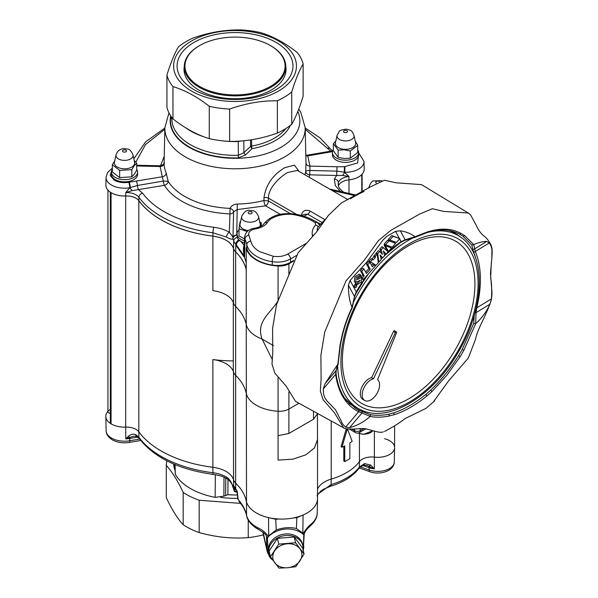 <?xml version="1.0" encoding="UTF-8"?>
<svg xmlns="http://www.w3.org/2000/svg" width="598" height="598" viewBox="0 0 598 598"><rect width="100%" height="100%" fill="white"/><g stroke="black" fill="none" stroke-linecap="round" stroke-linejoin="round"><path stroke-width="0.9" d="M347.019 430.044L341.974 447.222A61.422 35.461 0 0 0 344.747 445.876L344.747 461.581A61.422 35.461 0 0 0 349.845 458.636L349.845 442.931A61.422 35.461 0 0 0 352.17 441.331L347.722 429.633L347.019 430.044L346.07 429.499L346.429 429.013L347.505 429.506M338.416 185.814A13.35 7.707 180 0 1 348.993 179.871A18.695 10.794 0 0 0 361.768 174.616A2.669 1.54 0 0 0 361.984 174.332M317.531 439.493L314.443 447.939L305.72 454.884L292.856 459.189L278.077 460.101L278.077 435.673L288.894 433.46L313.502 419.25L317.411 413.794L317.531 439.493M233.295 360.93A104.426 60.286 180 0 1 212.873 359.562A26.708 15.421 180 0 1 233.534 372.046A16.826 9.718 0 0 0 235.642 375.372A80.117 46.255 180 0 1 246.234 393.252A35.79 20.661 0 0 0 278.077 411.252A13.35 7.707 0 0 0 288.894 409.039L298.918 403.246L288.894 409.039A13.35 7.707 180 0 1 278.077 411.252L278.077 376.747M110.735 192.451A2.669 1.54 0 0 0 111.071 192.691A18.695 10.794 0 0 0 125.685 195.972A13.35 7.707 180 0 1 138.818 200.666A104.426 60.286 0 0 0 212.873 236.143L212.873 290.658A26.708 15.421 180 0 1 233.534 303.141A16.826 9.718 0 0 0 235.642 306.468A80.117 46.255 180 0 1 246.234 324.348L246.533 515.17A4.007 3.244 -12.1 0 0 246.593 515.67C246.937 518.025 248.858 523.609 257.484 528.916L258.388 529.417A4.007 2.228 -61.7 0 1 257.559 527.638C261.827 529.492 265.4 532.37 268.27 536.279L268.696 535.786L268.547 517.629A35.79 20.661 180 0 1 246.234 500.975A35.79 20.661 0 0 0 283.96 519.042A35.79 20.661 0 0 0 317.531 498.418L317.531 439.545M233.534 372.046L233.534 479.768A16.826 9.718 0 0 0 235.642 483.094L235.642 306.468A80.117 46.255 180 0 1 246.234 324.348A35.79 20.661 0 0 0 262.088 339.059C255.809 321.35 270.094 313.98 278.077 300.697L278.077 266.028A13.35 7.707 0 0 0 288.894 263.808L293.476 261.162M246.234 500.975A80.117 46.255 0 0 0 235.642 483.094A16.826 9.718 0 0 1 233.534 479.768A26.708 15.421 0 0 0 212.873 467.285L212.873 359.562M331.21 420.977L331.21 479.11A26.708 15.421 0 0 0 317.531 489.157M111.071 192.691L111.071 423.833A18.695 10.794 0 0 0 125.685 427.114L125.685 195.972C131.799 195.897 136.18 197.46 138.848 200.636A104.373 60.263 180 0 0 212.903 236.12A26.708 15.421 180 0 1 233.534 248.626A16.826 9.718 0 0 0 235.642 251.952A80.117 46.255 180 0 1 246.234 269.833L246.234 324.348A35.79 20.661 0 0 0 262.088 339.059L273.45 345.622L262.088 339.059L272.09 359.181M246.548 247.998L246.57 247.228A80.431 46.435 180 0 1 246.742 247.983L246.234 248.028A35.79 20.661 0 0 0 278.077 266.028M246.234 248.028L246.234 269.833M111.071 423.833A2.669 1.54 180 0 1 110.324 422.764L110.324 192.175M110.324 413.278A2.669 1.54 180 0 1 107.939 411.745L107.939 190.119M374.378 431.255L374.378 457.126A16.826 9.718 0 0 0 394.598 447.61L394.598 425.903M370.685 465.072A4.007 1.667 -58.4 0 1 368.727 466.216A4.007 1.704 -70.6 0 1 369.13 467.711A16.572 9.568 180 0 0 374.318 468.907L370.685 465.072L364.518 463.592A4.007 1.734 70.1 0 1 363.756 465.326L366.978 465.468L374.318 468.907L374.378 457.126A13.35 7.707 0 0 0 359.42 461.626L359.42 433.662M359.42 461.626A61.422 35.461 0 0 1 331.21 479.11A61.422 35.461 0 0 0 359.42 461.626L359.338 467.068A4.007 3.005 36.6 0 1 358.875 468.488L358.875 468.488C359.899 467.143 361.528 466.089 363.756 465.326L363.756 465.326M138.818 200.666L138.818 431.808A104.426 60.286 0 0 0 212.873 467.285L212.955 472.734A4.007 0.695 97.1 0 0 213.307 474.393C222.434 475.911 223.973 477.084 227.599 479.028L227.599 479.028C230.843 481.898 232.652 484.806 233.026 487.751L234.065 489.269L236.023 489.725M234.932 488.417L233.041 487.407C231.972 482.855 229.879 479.476 226.777 477.264C222.949 474.947 218.345 473.437 212.955 472.734A104.306 60.219 0 0 1 138.9 437.25L135.768 434.649A4.007 2.25 -61.4 0 0 136.598 436.42L139.356 438.655A4.007 3.012 -36.1 0 1 138.9 437.25L138.818 431.808A13.35 7.707 0 0 0 125.685 427.114L125.774 438.895L129.893 437.355A4.007 1.899 -123.2 0 1 128.346 436.316L125.774 438.895A18.441 10.644 180 0 0 126.918 438.827A18.441 10.644 180 0 0 129.781 438.476L129.773 440.748A4.007 0.934 -99.8 0 1 129.303 442.423C123.009 443.402 117.358 442.55 112.342 439.851C108.238 437.273 106.167 434.223 106.13 430.702A18.389 10.614 0 0 0 111.52 438.08A18.389 10.614 0 0 0 126.911 441.1A18.389 10.614 0 0 0 129.773 440.748L139.64 439.044M343.805 446.355L343.805 461.036L344.747 461.581M346.07 429.499L341.032 446.676L341.974 447.222M116.042 154.845L114.45 162.23A10.151 5.86 0 0 0 121.85 168.606A10.151 5.86 0 0 0 133.832 165.28A10.151 5.86 0 0 0 134.587 162.23L133.003 154.845C129.519 147.377 127.621 149.605 124.444 148.588C121.581 148.596 119.226 149.717 117.365 151.944L116.042 154.845A8.544 4.934 0 0 0 122.276 160.212A8.544 4.934 0 0 0 132.36 157.416A8.544 4.934 0 0 0 133.003 154.845M114.779 160.742L112.342 164.764L119.652 170.445L131.829 169.63L134.258 165.609L136.695 163.134L134.221 160.526M136.695 163.134L136.695 170.303L134.258 174.324L131.829 176.799L119.652 177.613L112.342 171.932L112.342 164.764M131.829 169.63L131.829 176.799M119.652 170.445L119.652 177.613M337.055 135.38L335.463 142.765A10.151 5.86 0 0 0 344.284 149.298A10.151 5.86 0 0 0 355.608 142.765L354.016 135.38C351.661 130.282 351.751 130.596 346.257 129.146C341.57 129.803 339.216 130.611 339.186 131.567L337.055 135.38A8.544 4.934 0 0 0 344.478 140.881A8.544 4.934 0 0 0 354.016 135.38M335.837 141.046L333.37 143.61L338.147 150.128L344.224 149.792L350.308 151.002L357.701 145.359L355.287 141.285M357.701 145.359L357.701 152.527L350.308 158.171L344.224 158.507L338.147 157.296L333.37 150.778L333.37 143.61M338.147 150.128L338.147 157.296M350.308 151.002L350.308 158.171M240.097 223.824A10.151 5.86 0 0 0 240.045 224.033A10.151 5.86 0 0 0 240.007 224.25A10.151 5.86 0 0 0 248.484 230.536M259.599 226.844A10.151 5.86 0 0 0 260.227 225.267A10.151 5.86 0 0 0 260.19 224.033L258.598 216.648C255.122 209.173 253.216 211.4 250.039 210.384C246.675 209.816 243.872 211.901 241.637 216.648A8.544 4.934 0 0 0 241.607 216.827A8.544 4.934 0 0 0 249.373 222.172A8.544 4.934 0 0 0 258.635 217.679A8.544 4.934 0 0 0 258.598 216.648M240.075 221.694L239.013 228.742L247.176 231.583M260.571 226.388L261.229 222.755L259.696 221.753M244.537 238.908L239.013 235.911L239.013 228.742M261.229 222.755L261.229 226.037M357.701 149.859A13.089 7.557 180 0 1 358.621 152.647L358.621 154.83A13.089 7.557 180 0 1 350.854 161.729A13.089 7.557 180 0 1 336.771 160.436A13.089 7.557 180 0 1 332.451 154.83L332.451 152.647A13.089 7.557 180 0 1 333.37 149.859M358.621 152.647A13.089 7.557 180 0 1 350.854 159.546A13.089 7.557 180 0 1 336.771 158.253A13.089 7.557 180 0 1 332.451 152.647M136.695 169.346A13.089 7.557 180 0 1 137.607 172.112L137.607 174.295A13.089 7.557 180 0 1 121.095 181.583A13.089 7.557 180 0 1 111.437 174.295L111.437 172.112A13.089 7.557 180 0 1 112.342 169.346M137.607 172.112A13.089 7.557 180 0 1 121.095 179.407A13.089 7.557 180 0 1 111.437 172.112M244.455 242.908A13.089 7.557 180 0 1 238.707 239.798A13.089 7.557 180 0 1 237.032 236.098L237.032 233.915A13.089 7.557 180 0 1 239.013 229.924M244.5 240.74A13.089 7.557 180 0 1 238.707 237.615A13.089 7.557 180 0 1 237.032 233.915M277.24 88.938A57.946 33.458 180 0 1 195.329 90.388A57.946 33.458 180 0 1 192.818 43.101A57.946 33.458 180 0 1 274.729 41.651A57.946 33.458 180 0 1 277.24 88.938M184.289 66.266A51.009 29.451 0 0 0 184.02 69.293A51.009 29.451 0 0 0 216.229 96.667A51.009 29.451 0 0 0 272.187 89.468A51.009 29.451 0 0 0 286.038 69.293A51.009 29.451 0 0 0 285.769 66.266M291.712 124.287C295.494 117.918 299.299 108.582 303.126 96.278L303.126 63.956C299.344 70.325 295.539 79.661 291.712 91.965L291.712 124.287A68.77 39.707 0 0 1 285.126 129.011A68.77 39.707 0 0 1 277.367 133.092L277.367 100.77A68.77 39.707 0 0 0 285.126 96.682A68.77 39.707 0 0 0 291.712 91.965M279.774 90.313A61.422 35.461 0 0 0 277.106 40.186A61.422 35.461 0 0 0 190.284 41.725A61.422 35.461 0 0 0 192.945 91.853A61.422 35.461 0 0 0 279.774 90.313M303.126 63.956A68.77 39.707 0 0 0 297.094 52.385C285.014 42.907 272.912 36.336 260.788 32.666A68.77 39.707 0 0 0 240.411 29.9C224.414 29.758 208.508 32.524 192.683 38.197A68.77 39.707 0 0 0 184.932 42.279A68.77 39.707 0 0 0 178.346 47.003C174.519 53.469 170.714 62.805 166.932 75.012A68.77 39.707 0 0 0 172.964 86.583L172.964 118.912C185.088 128.406 197.191 134.976 209.27 138.624L209.27 106.294C197.191 96.824 185.088 90.246 172.964 86.583M209.27 106.294A68.77 39.707 0 0 0 229.647 109.06L229.647 141.39C245.472 141.562 261.378 138.796 277.367 133.092M277.367 100.77C261.543 100.599 245.636 103.364 229.647 109.06M209.27 138.624A68.77 39.707 0 0 0 229.647 141.39M172.964 118.912A68.77 39.707 0 0 1 166.932 107.334L166.932 75.012M237.765 498.313A61.422 35.461 180 0 1 220.58 497.357M174.81 469.879A61.422 35.461 180 0 1 173.629 463.988M240.62 503.389L199.179 500.234A68.77 39.707 180 0 1 183.182 492.438C177.576 480.538 171.947 471.516 166.281 465.364A68.77 39.707 180 0 1 166.924 460.849M263.419 534.836A68.77 39.707 180 0 1 248.237 537.639L248.237 520.028M199.179 500.234L199.179 532.556C215.564 537.168 231.912 538.865 248.237 537.639M199.179 532.556A68.77 39.707 180 0 1 183.182 524.76L183.182 492.438M166.281 465.364L166.281 497.693C171.888 509.586 177.516 518.608 183.182 524.76M272.03 559.04A17.357 14.053 -12.8 0 1 269.025 553.501A17.357 14.053 -12.8 0 1 285.814 535.494A17.357 14.053 -12.8 0 1 302.88 545.81A17.357 14.053 -12.8 0 1 303.089 549.682M269.025 553.501L268.681 551.976A17.357 14.053 -12.8 0 1 285.47 533.962A17.357 14.053 -12.8 0 1 302.536 544.285L302.88 545.81M295.554 542.745L278.743 544.135L270.446 556.805L269.137 551.042L277.427 538.364L294.246 536.982L302.775 548.269L304.083 554.04L295.554 542.745L294.246 536.982M270.446 556.805L278.974 568.1L287.466 567.756L295.793 566.717L304.083 554.04M278.743 544.135L277.427 538.364M287.466 567.756A14.688 11.893 -12.8 0 1 274.788 562.8A14.688 11.893 -12.8 0 1 274.676 550.818A14.688 11.893 -12.8 0 1 287.227 543.791A14.688 11.893 -12.8 0 1 299.897 548.74A14.688 11.893 -12.8 0 1 300.017 560.722A14.688 11.893 -12.8 0 1 287.466 567.756M199.62 86.463A50.075 28.913 0 0 0 270.438 86.463A50.075 28.913 0 0 0 270.438 45.575L270.909 45.852A50.74 29.295 180 0 1 285.769 66.565A50.74 29.295 180 0 1 254.449 93.632A50.74 29.295 180 0 1 199.149 87.278A50.74 29.295 180 0 1 184.289 66.565A50.74 29.295 180 0 1 199.149 45.852L199.62 45.575A50.075 28.913 0 0 0 199.62 86.463M285.769 66.565L285.769 71.468A50.74 29.295 180 0 1 285.739 72.455M164.099 162.686L164.846 127.77A70.19 40.522 180 0 0 185.395 156.923A70.19 40.522 180 0 0 284.655 156.923A70.19 40.522 180 0 0 305.212 127.77L305.952 162.604A70.93 40.956 0 0 1 305.959 162.918L305.728 171.402A4.007 3.259 -170.5 0 0 309.712 174.84L309.188 177.262M164.33 163.546C164.218 161.55 164.144 161.467 164.099 163.306A70.93 40.956 0 0 0 166.192 172.994L168.173 181.321L163.329 181.044L162.305 176.769A4.007 3.177 156.7 0 0 166.192 172.994M348.141 199.747L297.378 170.445L287.653 172.501C279.363 177.18 268.136 188.355 268.442 198.155L268.427 200.98A4.007 2.31 -60 0 1 265.602 205.824L237.384 209.569L233.609 211.752C233.497 210.406 232.33 209.285 230.103 208.381C231.351 205.719 233.736 204.269 237.256 204.045A70.93 40.956 0 0 0 263.965 200.502L263.972 197.684C265.886 184.834 272.83 174.818 284.82 167.657L294.418 165.183L299.09 171.432M171.873 117.522L171.858 118.411A63.179 36.471 0 0 0 238.355 155.286L243.932 152.669L250.555 146.473L252.042 148.678L245.599 154.852L238.423 157.902A64.509 37.248 180 0 1 170.609 118.748L171.275 116.7M340.434 191.51L335.306 185.567L334.319 178.929C336.809 179.437 338.124 180.618 338.289 182.487L338.356 185.836C339.799 182.607 343.334 180.611 348.963 179.841A18.65 10.764 180 0 0 364.182 169.129L364.018 161.438L358.621 152.774M246.234 269.048L246.099 269.055C244.589 262.956 241.114 257.245 235.687 251.937A16.781 9.688 180 0 1 233.571 248.611C231.075 242.011 224.183 237.847 212.903 236.12L212.955 232.757L226.493 237.092C229.699 238.931 231.837 239.536 232.921 238.894L233.609 211.752A4.007 3.274 1.4 0 1 229.826 213.905C211.258 213.03 195.307 208.837 181.971 201.317C174.07 196.735 168.217 191.397 164.405 185.32L132.143 190.65L125.73 192.571L125.7 195.942A18.65 10.764 180 0 1 105.876 185.066L106.04 177.374A18.486 10.674 0 0 0 111.452 185.051A18.486 10.674 0 0 0 129.796 187.735A4.007 0.934 -99.8 0 0 128.652 182.308C123.203 183.115 118.411 182.412 114.285 180.207L110.182 175.453L111.826 170.273M235.687 251.937L235.829 244.201L244.612 256.482C243.214 252.192 243.035 248.439 244.066 245.217A4.007 2.564 -126 0 0 244.403 245.352M246.099 269.055L246.241 262.507L244.589 257.633L236.352 245.883L236.389 244.754C236.621 242.721 237.78 241.263 239.858 240.389M132.143 190.65A4.007 0.658 49.7 0 0 129.796 188.049L130.282 187.652A4.007 0.934 80.2 0 0 129.138 182.226L162.305 176.769L160.092 166.536A4.007 3.274 179.5 0 0 164.099 163.306M136.695 165.975L160.189 166.536M164.405 185.32A4.007 0.934 80.2 0 1 163.329 181.044L137.443 185.5A4.007 0.934 80.2 0 0 138.519 189.768L142.593 193.161C147.691 200.121 154.867 206.28 164.106 211.632C178.077 219.601 194.642 224.818 213.807 227.285C219.847 228.062 225.035 229.722 229.37 232.278L230.103 208.381A71.027 41.008 0 0 1 184.804 196.473A71.027 41.008 0 0 1 168.173 181.321A4.007 3.08 148.1 0 1 164.405 185.32M164.809 129.34L145.508 144.574L135.821 162.148M330.739 151.137L305.242 129.34M332.854 150.778L307.163 155.196L307.753 155.884A4.007 3.177 -23.3 0 1 305.81 155.727M332.57 151.615L307.753 155.884L309.966 166.117A4.007 3.274 -0.5 0 1 305.959 162.918M334.319 178.929L336.696 175.483L309.712 174.84L309.869 170.482L336.853 171.118L337.01 166.76L309.966 166.117L309.869 170.482C307.611 170.467 306.228 170.774 305.728 171.402A71.027 41.008 0 0 1 304.913 174.795M226.493 237.092A4.007 2.347 -59.2 0 1 229.37 232.278L232.973 237.159A4.007 3.274 1.4 0 1 236.748 235.007L237.256 204.045M136.359 181.231A4.007 0.934 80.2 0 1 137.443 185.5L129.796 187.735L125.73 192.571C131.844 192.511 136.232 194.073 138.9 197.273L138.848 200.636M337.01 166.76L344.441 166.7L344.276 172.224L348.926 176.477L342.751 175.461L336.696 175.483L336.853 171.118L344.777 172.239A18.486 10.674 0 0 0 364.018 161.438M344.441 166.7L357.619 162.962L358.621 154.785M290.322 213.613L268.427 200.98L263.965 200.502A4.007 1.338 -104.5 0 0 265.602 205.824L280.305 214.316M301.325 215.504L301.399 214.817C302.954 210.481 305.862 209.233 310.108 211.079L324.998 219.675M237.032 235.575L236.748 235.007C234.409 235.657 233.13 236.95 232.921 238.894L233.728 240.882L233.571 248.611M342.407 191.958A4.007 2.489 -55.8 0 1 343.723 192.212C337.541 187.353 338.879 186.501 338.162 184.184L338.289 182.487C339.731 179.228 343.274 177.225 348.926 176.477L348.963 179.841M322.217 222.591L307.641 214.174L303.866 214.458L301.811 215.639M302.169 215.437A4.007 2.018 7.2 0 0 301.399 214.817M243.827 140.754L243.932 152.669A2.669 0.979 -134.2 0 0 245.599 154.852M290.322 125.416A57.094 32.965 180 0 1 275.394 140.523A57.094 32.965 180 0 1 252.042 148.678A2.669 0.65 79.8 0 1 251.646 146.091L250.555 146.473L250.48 139.932M186.023 128.024A62.887 36.306 0 0 0 204.352 136.964M222.351 140.829A62.887 36.306 0 0 0 238.206 141.532L241.884 140.926M238.423 157.902L238.206 141.532M344.941 166.707L344.777 172.545A4.007 1.286 -56.1 0 0 342.751 175.461M244.268 251.736L244.612 256.482L244.971 238.991A80.506 46.48 180 0 1 246.81 244.649L246.742 247.983A35.275 20.362 180 0 0 272.292 265.093L272.232 261.715C279.176 262.686 285.261 261.767 290.501 258.956A4.007 2.31 -120 0 0 287.668 254.105L306.004 243.521M251.579 139.768L251.646 146.091A55.756 32.187 0 0 0 274.452 138.123A55.756 32.187 0 0 0 285.919 128.51M319.99 225.02A4.007 3.14 -84.2 0 0 319.661 224.751L319.392 224.796M319.534 225.08L319.683 225.364A7.385 4.261 0 0 0 319.579 225.177L317.456 222.688A4.007 2.504 -55.5 0 0 315.191 222.718C309.727 219.01 302.992 216.409 294.971 214.906A4.007 0.994 -79.6 0 1 295.696 214.234C304.21 215.811 311.468 218.629 317.456 222.688M320.834 224.34L319.661 224.751M248.858 235.208C248.08 232.166 250.166 230.088 255.122 228.967A4.007 0.882 -99.2 0 0 254.479 228.286C248.843 229.041 245.539 231.972 244.582 237.062A12.954 7.482 180 0 0 244.971 238.991A4.007 3.169 -23.6 0 1 248.858 235.208L250.786 241.151C251.728 245.225 254.696 248.731 259.689 251.668L273.308 256.273C278.765 257.043 283.549 256.325 287.668 254.105M312.44 236.718L312.365 235.306C311.685 231.688 312.776 228.257 315.632 225.012L315.191 222.718M293.797 260.436L290.523 262.328C285.313 265.138 279.236 266.065 272.292 265.093M290.523 262.328L290.501 258.956L296.294 255.608M270.909 45.852L270.438 45.575A50.075 28.913 0 0 0 199.62 45.575M184.311 72.455A50.74 29.295 180 0 1 184.289 71.468L184.289 66.565M110.324 409.316A18.695 10.794 0 0 0 105.824 416.47A18.695 10.794 0 0 0 125.685 427.114M233.048 487.101L233.115 485.187L233.646 485.479L237.316 491.549L237.458 492.782L237.159 492.318L236.21 489.911A2.669 1.876 -45.8 0 1 236.188 489.889A2.669 1.876 -45.8 0 1 235.754 488.798L235.642 483.094L237.907 485.449M235.799 488.843L235.754 488.798A16.699 9.643 0 0 1 233.646 485.479L233.534 479.768M135.768 434.649C133.302 433.662 130.827 434.215 128.346 436.316M138.818 431.808A104.426 60.286 0 0 0 212.873 467.285M137.719 437.116L129.781 438.476A4.007 0.934 -99.8 0 1 129.893 437.355L134.012 436.159L136.598 436.42M374.378 457.126A16.826 9.718 0 0 0 394.598 447.73A16.826 9.718 0 0 0 384.716 438.76M364.518 463.592L359.338 467.068A61.31 35.394 0 0 1 331.105 484.574L317.531 494.337M331.21 479.11L331.105 484.574A4.007 1.502 73.4 0 1 330.41 486.301C343.185 482.466 352.671 476.524 358.875 468.488M257.559 527.638A35.484 20.489 0 0 1 256.654 527.137A35.484 20.489 0 0 1 246.533 515.17C245.344 509.675 242.541 504.465 238.124 499.532L237.832 499.024A2.669 1.278 -5.1 0 0 238.124 499.532L237.458 492.782M226.777 477.264A4.007 2.385 121.6 0 0 227.599 479.028M233.041 487.407L233.205 487.893L233.041 487.407A2.669 1.854 1.9 0 0 235.186 488.76M303.111 550.818L303.821 534.956L302.842 533.199L296.384 528.497A28.711 23.24 167.2 0 0 276.216 530.03L275.753 519.273L279.064 519.027M303.201 533.633C305.75 529.32 308.62 525.948 311.812 523.534A4.007 2.773 47.3 0 1 311.132 525.194L311.132 525.194C315.303 521.008 317.336 516.911 317.224 512.905L317.531 498.68A35.79 20.661 180 0 1 303.074 515.013L302.842 533.199M317.097 495.204A35.79 20.661 180 0 1 317.531 498.68M303.664 534.448A4.007 1.689 15.5 0 0 304.292 533.827L304.292 533.827C304.943 531.495 307.223 528.617 311.132 525.194M293.543 517.928L296.855 517.681L303.074 515.013M296.855 517.681L296.384 528.497M237.443 494.95A55.584 32.09 180 0 1 227.883 494.71L223.891 496.168L215.153 497.357A62.932 36.336 180 0 1 175.319 474.364L174.676 464.429M175.319 474.364L175.072 464.594M303.358 549.091L304.135 534.829A4.007 2.34 -178.7 0 1 303.754 535.786M268.27 536.279L267.463 538.424A4.007 2.325 -2.5 0 1 266.551 537.251L266.237 535.935M268.696 535.786L276.216 530.03M268.547 517.629L275.753 519.273M266.349 536.197A4.007 1.914 -18.3 0 0 266.379 536.301L266.379 536.301A4.007 1.914 -18.3 0 0 267.657 537.176M215.153 497.357L215.332 474.692M227.995 479.29L227.883 494.71M267.463 538.424L268.098 553.471L269.631 556.97L271.006 558.637A18.695 15.137 167.2 0 0 272.83 560.154M268.098 553.471A2.938 1.383 160.8 0 1 267.642 553.008A2.938 1.383 160.8 0 1 267.62 552.918L266.775 548.478L267.859 551.775M262.806 532.145L267.156 551.304L269.631 556.962M236.883 491.115A2.669 1.846 178.5 0 1 233.654 489.381L233.654 489.381A2.669 1.846 178.5 0 1 233.654 489.336L234.386 491.272L235.328 491.967L237.384 492.072M225.648 495.151L225.782 478.011M303.821 534.956A23.367 18.919 167.2 0 0 267.396 537.714M317.366 229.983L317.366 228.002A115.369 66.61 -60 0 1 326.246 218.412M350.391 198.813A115.369 66.61 -60 0 1 364.033 191.487M317.366 228.002L317.202 231.149M233.295 302.431L233.295 370.416A16.826 9.718 0 0 0 235.642 375.372A80.117 46.255 0 0 1 246.234 393.252A35.79 20.661 0 0 0 278.077 411.252L278.077 435.673M233.295 301.512A16.826 9.718 0 0 0 235.642 306.468L235.642 251.952M343.566 427.764L295.494 401.363L286.218 386.218L274.848 373.115L272 364.16L272.793 352.102L272.576 328.474L276.538 304.561L298.088 252.857L316.409 232.144L328.399 215.4L341.413 202.946L370.618 186.755L384.432 180.237L396.31 182.831L421.463 184.61L468.354 213.038L443.731 211.423L432.369 208.702L419.549 214.129L391.002 230.215L378.482 240.553L364.317 260.16L346.07 280.768L324.714 332.129L320.894 355.309L321.111 379.184L320.319 391.055L323.062 399.643L334.461 412.799L343.581 427.772M369.489 258.471L382.892 240.075L386.637 236.472L395.57 231.336L400.361 230.828C406.199 231.703 411.065 233.676 414.96 236.763L427.652 231.83L432.616 230.529C443.103 228.025 452.499 228.944 460.811 233.302L464.437 235.44L473.713 244.582C478.819 242.407 483.154 241.36 486.742 241.45L489.284 242.945L490.853 245.539L491.915 249.194L491.84 258.306L490.472 273.376L491.87 290.957C491.788 293.177 492.356 292.258 491.489 298.836L489.994 304.158C486.316 311.984 481.562 318.472 475.716 323.623L463.861 350.308L460.198 356.61L446.758 375.402L431.816 391.66L426.83 396.048C415.745 405.07 404.853 411.289 394.172 414.691L389.201 415.984C382.339 417.419 376.007 417.568 370.214 416.425C363.846 422.009 356.976 425.754 349.606 427.645L345.622 427.144C340.703 422.412 342.093 421.994 340.606 419.841L335.493 409.78L327.061 401.019L324.789 397.745L323.593 394.164L323.286 388.962L325.035 383.692L337.885 364.062L340.098 344.807L341.458 338.289C343.648 327.898 347.169 317.628 352.028 307.462C349.561 301.399 348.357 293.977 348.402 285.201L350.136 280.447C361.401 267.441 364.324 265.714 369.489 258.471M356.647 285.41A1.293 0.748 120 0 0 356.565 285.321A1.293 0.748 120 0 0 355.339 285.814A1.293 0.748 120 0 0 355.062 287.369A1.293 0.748 120 0 0 355.287 287.541A1.293 0.748 120 0 0 356.445 286.846A1.293 0.748 120 0 0 356.647 285.41M355.832 284.708A1.502 0.867 120 0 0 355.735 284.603A1.502 0.867 120 0 0 354.315 285.171A1.502 0.867 120 0 0 353.986 286.98A1.502 0.867 120 0 0 354.248 287.182L355.287 287.541M474.221 315.43L473.765 323.383L462.232 349.426L458.621 355.623C450.272 368.772 440.935 380.306 430.605 390.225L425.701 394.545C414.75 403.351 404.001 409.488 393.454 412.949L388.565 414.22C381.898 415.55 375.731 415.677 370.05 414.608L358.396 409.981A101.458 58.582 120 0 1 355.429 408.374L344.702 398.119C340.21 391.578 337.332 383.4 336.061 373.586L336.061 373.586A1.338 0.867 172.8 0 1 335.68 374.303L335.979 370.745L337.885 364.062M473.713 244.582L475.29 251.496A1.338 1.002 156.9 0 1 473.489 251.87L471.77 244.986L462.792 236.061L459.384 234.035M383.288 247.4L381.143 249.8L382.384 254.344L379.685 251.429L377.697 253.657L378.945 262.066L381.292 259.427L380.059 254.898L382.727 257.828L384.619 255.705L383.34 251.011L386.099 254.045L388.132 251.773L381.965 246.638L379.82 249.03L380.806 252.648M383.61 251.997L386.099 254.045M380.328 255.884L382.727 257.828M379.685 251.429L378.362 250.667L376.374 252.894L376.508 253.761M377.226 254.18L375.215 256.43L375.35 257.529L373.182 259.958L372.569 259.397L370.416 261.812L376.037 265.318L378.287 262.799L377.226 254.18L375.903 253.417L371.986 259.061M372.569 259.397L371.246 258.635L369.093 261.042L376.037 265.318M369.968 262.313L367.815 264.72L370.222 269.242L366.41 273.51L364.003 268.988L361.82 271.44L364.219 275.962L362.395 278.003L363.263 279.625L375.163 266.297L374.296 264.675L372.375 266.828L369.968 262.313L368.645 261.55L366.492 263.957L368.899 268.48L365.662 272.105M374.296 264.675L372.973 263.912L371.627 265.422M364.003 268.988L362.687 268.225L360.497 270.677L362.896 275.192L361.155 277.143M355.967 282.645L355.294 283.407L357.051 284.663L361.147 282.211L361.723 277.472L357.223 279.617L358.023 277.689A1.383 0.8 -60 0 1 358.845 277.532A1.383 0.8 -60 0 1 358.979 277.651L358.68 277.479M361.723 277.472L359.944 276.568M358.979 277.651L361.005 275.386L359.278 274.131L354.935 276.792L354.3 281.778L355.623 282.54L360.168 280.312L358.793 282.084L358.142 281.568M384.14 245.202L387.07 250.719L388.394 251.481L391.458 248.043L384.14 245.202L390.487 247.527L390.053 246.376M399.838 238.662L393.058 236.352L389.769 240.03L396.504 242.392L399.838 238.662L391.735 235.582L388.446 239.267L388.805 240.702L387.556 240.261L384.17 244.059L384.671 245.389M388.879 241.024L385.493 244.821L392.273 247.138L395.599 243.408L387.556 240.261M385.493 244.821L384.17 244.059M391.458 248.043L390.457 247.467M389.769 240.03L388.446 239.267M388.805 240.702L394.687 242.915L394.194 241.585M395.599 243.408L394.673 242.878M370.214 416.425L358.688 411.686A102.796 59.352 -60 0 1 344.553 399.419A102.796 59.352 -60 0 1 335.68 374.303L323.286 388.962M387.631 252.334A102.796 59.352 -60 0 1 401.064 241.659L405.145 239.82L414.96 236.763M352.028 307.462L354.457 296.593L356.221 291.884L368.652 273.585M489.284 242.945L475.29 251.496A102.796 59.352 -60 0 1 476.741 307.85L476.015 312.694L475.716 323.623M341.458 338.289A1.338 0.501 12.9 0 0 341.832 338.042L340.486 344.5L338.124 363.793M338.341 363.487L336.226 370.341A1.338 1.039 -164.7 0 1 335.979 370.745L325.035 383.692M348.402 285.201L354.577 296.713L356.438 292.003M358.396 409.981A1.338 1.091 115.5 0 1 358.688 411.686L345.622 427.144M399.606 238.923L401.064 241.659A1.338 0.695 55.7 0 1 400.877 242.22L404.966 240.254L414.698 237.466M361.865 411.559A1.338 0.785 113.8 0 1 361.984 413.001L349.606 427.645M400.361 230.828L405.145 239.82A1.338 0.449 72 0 1 404.966 240.254M370.05 414.608L370.416 416.133M415.042 236.987L414.227 237.324L415.042 236.987M473.444 244.761L471.77 244.986M486.742 241.45L474.386 249A1.338 1.211 173.1 0 1 472.652 249.074M473.765 323.383L475.447 323.742M474.976 312.724L476.015 312.694L489.994 304.158M491.489 298.836L476.741 307.85A1.338 0.493 -166.2 0 1 476.195 307.865M393.058 236.352L391.735 235.582M385.463 245.965L388.394 251.481M381.143 249.8L379.82 249.03M377.697 253.657L376.374 252.894M378.945 262.066L378.138 261.603M375.215 256.43L373.892 255.667M375.35 257.529L374.027 256.766M370.416 261.812L369.093 261.042M367.815 264.72L366.492 263.957M370.222 269.242L368.899 268.48M361.82 271.44L360.497 270.677M364.219 275.962L362.896 275.192M363.263 279.625L362.425 279.146M358.665 281.867L356.61 284.17L355.294 283.407M356.61 284.17L357.051 284.663M360.601 274.893L356.259 277.554L355.623 282.54M389.014 239.596L389.373 241.031M384.738 244.388L385.232 245.718M354.943 406.715L348.851 403.157M360.654 402.775A93.737 54.119 -60 0 1 362.941 293.244A93.737 54.119 -60 0 1 456.648 241.779A93.737 54.119 -60 0 1 454.36 351.31A93.737 54.119 -60 0 1 360.654 402.775M346.915 401.026L351.788 404.345A100.053 57.767 120 0 0 355.533 407.103A100.053 57.767 120 0 0 359.607 409.309L357.978 408.516M427.794 232.375A99.866 57.662 -60 0 1 459.354 236.262A99.866 57.662 -60 0 1 461.14 237.488C486.316 254.688 484.761 306.961 459.234 350.488C434.462 395.151 389.276 423.519 361.469 410.131L358.112 408.651M449.315 230.634A100.285 57.901 -60 0 1 456.222 233.982A100.285 57.901 -60 0 1 458.023 235.208L461.14 237.488M349.352 403.082A100.285 57.901 -60 0 1 345.831 399.539A100.285 57.901 -60 0 1 344.971 398.5M361.954 283.048L362.231 283.422A100.053 57.767 120 0 0 354.868 295.621M373.518 378.796L371.627 377.704A12.281 7.094 120 0 0 361.797 387.317A12.281 7.094 120 0 0 362.851 399.427L364.743 400.518A12.281 7.094 120 0 0 378.078 391.346A12.281 7.094 120 0 0 377.585 379.625L396.504 332.787A0.934 0.538 120 0 0 396.407 331.912A0.934 0.538 120 0 0 396.31 331.875L396.257 331.86A0.934 0.538 120 0 0 395.36 332.555L373.518 378.796A12.281 7.094 120 0 0 363.689 388.408A12.281 7.094 120 0 0 364.743 400.518M394.598 330.888A0.934 0.538 120 0 0 394.516 330.821A0.934 0.538 120 0 0 394.418 330.784L394.366 330.769A0.934 0.538 120 0 0 393.469 331.464L371.627 377.704M361.768 192.519L361.768 174.616M348.993 179.871L348.993 193.453M313.502 419.25L313.502 411.26M288.894 391.967L288.894 433.46M233.534 248.626L233.534 303.141M288.894 263.808L288.894 274.721M122.68 150.502A2.003 1.159 0 0 0 123.726 152.027A2.003 1.159 0 0 0 126.357 151.421A2.003 1.159 0 0 0 125.318 149.904A2.003 1.159 0 0 0 122.68 150.502M345.285 132.644A2.003 1.159 0 0 0 347.52 131.635A2.003 1.159 0 0 0 345.779 130.349A2.003 1.159 0 0 0 343.551 131.351A2.003 1.159 0 0 0 345.285 132.644M248.125 212.664A2.003 1.159 0 0 0 249.942 213.912A2.003 1.159 0 0 0 252.117 212.866A2.003 1.159 0 0 0 250.293 211.61A2.003 1.159 0 0 0 248.125 212.664M379.326 181.5A2.003 1.159 0 0 0 376.426 181.381A2.003 1.159 0 0 0 376.314 183.025M381.696 180.671L373.354 180.917C372.203 180.955 370.85 182.689 369.295 186.12A8.544 4.934 0 0 0 369.377 187.645M297.811 111.505A64.846 37.442 180 0 1 280.881 147.34A64.846 37.442 180 0 1 189.17 147.34A64.846 37.442 180 0 1 170.751 115.922M142.593 193.161A4.007 3.012 143.9 0 0 138.9 197.273A104.306 60.219 0 0 0 161.273 216.483A104.306 60.219 0 0 0 212.955 232.757A4.007 0.695 97.1 0 1 213.807 227.285M273.308 256.273A4.007 0.882 99.2 0 0 272.232 261.715A35.2 20.325 180 0 1 256.856 256.52A35.2 20.325 180 0 1 246.81 244.649A4.007 3.244 -12.1 0 1 250.786 241.151M244.589 257.633L244.612 256.482M160.481 165.788L164.233 156.332M129.138 182.226L128.652 182.308M296.578 214.405L268.442 198.155A4.007 2.243 0.3 0 0 263.972 197.684M327.465 148.214A4.007 3.012 -36.1 0 1 330.701 149.126L319.803 137.712L305.212 128.017M332.01 190.433L355.496 195.763M240.889 241.45L244.066 245.217L244.41 244.971M171.843 117.477A2.669 2.175 5.2 0 1 170.609 118.748M303.978 216.289L307.641 214.174A4.007 2.31 120 0 0 310.108 211.079M237.219 237.361A4.007 3.229 163.9 0 0 233.728 240.882A16.617 9.59 0 0 0 235.829 244.201A4.007 2.811 -45.8 0 1 238.879 239.97M311.02 219.025L320.782 224.145M320.483 224.474A4.007 2.504 -55.5 0 1 319.242 224.549M295.696 214.234C281.688 212.208 271.156 215.317 264.092 223.562A4.007 3.05 33.9 0 1 267.418 222.523C270.453 216.633 285.119 212.574 294.971 214.906M255.122 228.967C260.967 227.928 265.064 225.782 267.418 222.523M315.632 225.012A4.007 2.908 41.8 0 1 318.308 226.926M312.365 235.306A4.007 3.252 -11.3 0 1 313.636 235.395M363.091 465.58L369.13 467.711L369.153 469.983A16.52 9.538 0 0 0 385.762 470.192A16.52 9.538 0 0 0 394.291 461.962L394.598 447.73M360.542 466.941L369.153 469.983A4.007 1.704 109.4 0 0 369.915 471.725C379.663 475.32 394.03 471.306 394.291 461.962M311.812 523.534A35.484 20.489 0 0 0 317.224 512.905M303.754 535.673A4.007 2.295 2.5 0 0 304.135 534.769L304.292 533.827M267.463 538.529A4.007 2.355 178.9 0 1 266.559 537.333L266.775 548.478L263.12 532.384M223.891 496.168L224.003 477.182M351.856 429.155L354.547 430.71L354.547 428.968M360.213 428.489L360.213 430.71L363.995 428.527M349.546 429.177L355.376 432.548A4.007 2.31 120 0 1 354.547 430.71A4.007 2.31 0 0 0 360.213 430.71A4.007 2.31 60 0 1 359.383 432.548L365.879 428.796M350.136 280.447L356.221 291.884A102.796 59.352 -60 0 1 366.738 275.73M374.782 265.587A102.796 59.352 -60 0 1 375.357 264.929M381.09 258.672A102.796 59.352 -60 0 1 382.212 257.529M384.499 255.271A102.796 59.352 -60 0 1 385.904 253.933M399.307 238.355L395.57 231.336M476.023 259.218A101.458 58.582 120 0 0 473.489 251.87M341.832 338.042L341.832 338.042C344.044 327.831 347.528 317.695 352.282 307.634L354.577 296.713M340.486 344.5A1.338 0.576 -169.4 0 1 340.098 344.807M388.565 414.22A1.338 0.964 78 0 1 389.201 415.984M427.652 231.83A1.338 0.927 73.3 0 1 427.092 232.585L431.95 231.314C441.533 228.914 450.63 229.796 459.249 233.968A1.338 1.084 117.1 0 1 459.227 233.96M393.454 412.949A1.338 0.934 72.8 0 1 394.172 414.691M432.616 230.529A1.338 0.972 77.5 0 1 431.95 231.314M425.701 394.545A1.338 0.576 50.4 0 1 426.83 396.048M460.811 233.302A1.338 1.084 117.1 0 1 459.249 233.968L460.124 234.431M430.605 390.225A1.338 0.523 47 0 1 431.816 391.66M464.437 235.44A1.338 1.091 124.1 0 1 462.792 236.061M458.621 355.623L460.198 356.61M462.232 349.426L463.861 350.308M459.167 239.469A97.003 56.003 -60 0 1 456.805 352.813A97.003 56.003 -60 0 1 359.832 406.064A97.003 56.003 -60 0 1 362.201 292.728A97.003 56.003 -60 0 1 459.167 239.469M361.469 410.131A99.866 57.662 -60 0 1 357.081 407.784A99.866 57.662 -60 0 1 337.638 365.602M353.306 302.446A99.866 57.662 -60 0 1 413.054 237.877M393.469 331.464L395.36 332.555M396.257 331.86L394.366 330.769M396.31 331.875L394.418 330.784M358.217 432.997A9.344 5.397 0 0 0 363.591 434.141A9.344 5.397 0 0 0 372.674 430.747M346.698 428.983L347.64 429.528M317.418 413.405L317.418 413.794M362.119 174.19L362.119 192.354M241.637 216.648L240.045 224.033M369.295 186.12L368.884 188.004M168.972 112.843L164.846 127.77M164.106 162.432C164.211 163.904 162.873 165.026 160.092 165.796L136.695 165.242M298.738 109.128L300.801 112.334L305.212 127.77M307.163 155.196L305.795 155.159M112.342 168.15L107.565 172.516L106.04 177.374M164.839 128.017L145.613 141.89L133.847 158.784M332.563 150.823L330.701 149.126M356.572 195.165L329.625 189.058M244.582 237.062L244.261 251.833M264.092 223.562C262.739 225.67 259.532 227.24 254.479 228.286M106.13 430.702L105.824 416.47M139.356 438.655C154.419 457.776 179.071 469.692 213.307 474.393M140.724 440.457L129.303 442.423M330.41 486.301L323.369 489.306L320.805 491.093L317.531 494.882M237.832 499.024L237.159 492.311M246.593 515.67C245.554 510.774 243.005 505.998 238.938 501.356M369.915 471.725L359.301 467.987M258.388 529.417C263.89 532.691 266.551 534.986 266.379 536.301L266.461 536.593M303.253 550.594L303.866 546.497M355.376 432.548A4.007 4.007 0 0 0 359.383 432.548M468.234 212.963L470.574 214.869L476.367 225.528C478.265 229.991 480.934 233.601 484.35 236.374C486.376 237.698 488.596 240.568 491.01 244.978L491.653 247.071C492.453 249.284 492.318 254.838 491.257 263.725L490.637 277.958C491.653 282.548 491.93 289.552 491.466 298.97M491.13 300.517C486.211 315.744 477.772 328.167 475.53 339.238L468.294 358.105L448.747 380.717L433.871 401.191C435.195 400.57 434.843 400.981 432.817 402.439L425.963 408.367L404.966 418.63C400.062 422.622 393.237 426.905 384.484 431.494M356.565 285.321L355.735 284.603M343.469 427.72L343.865 427.929C343.798 428.587 346.788 428.975 352.827 429.102L363.629 428.497C369.654 429.132 379.476 433.737 383.228 431.823M336.226 370.341L336.061 373.586M374.916 265.841L375.589 265.064M381.173 258.986L382.458 257.678M384.589 255.585L400.877 242.22M414.765 237.436L427.092 232.585M351.968 405.19L349.426 403.725M452.365 231.875L450.698 230.91M394.516 330.821L396.407 331.912M372.733 430.762L363.599 434.365L357.925 433.042"/></g></svg>
